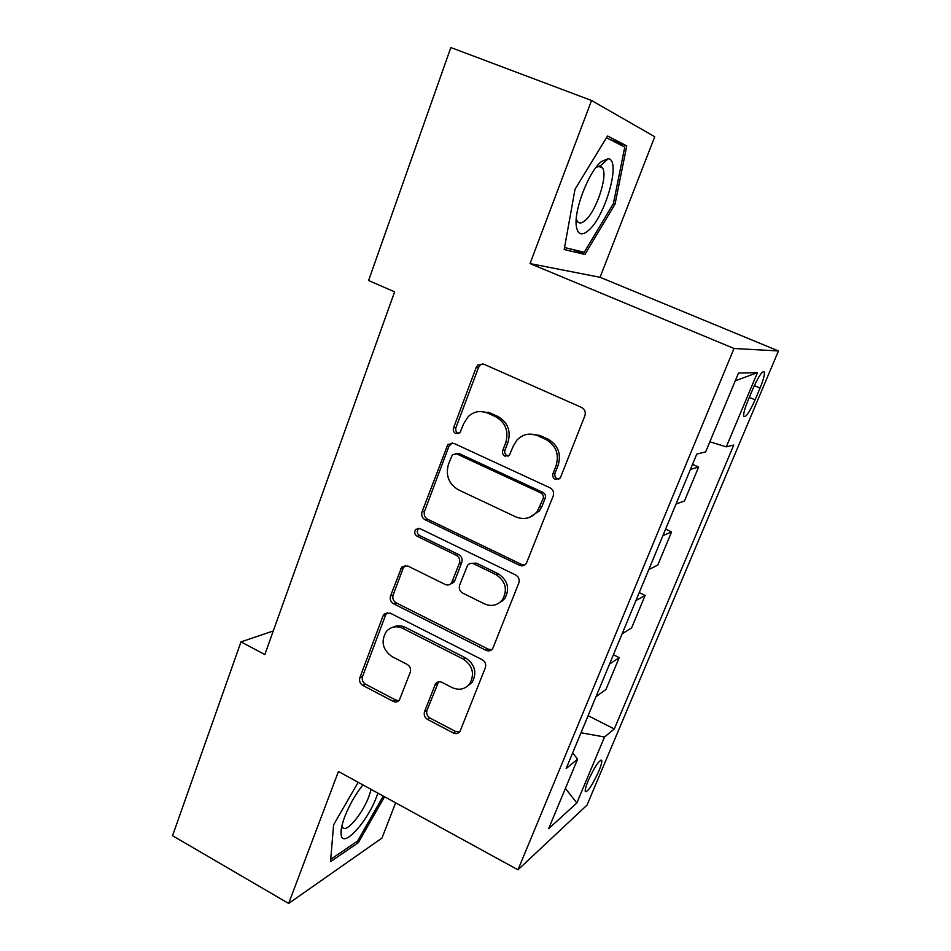 <?xml version="1.0" encoding="UTF-8"?>
<svg xmlns="http://www.w3.org/2000/svg" width="951" height="951" viewBox="0 0 951 951"><rect width="100%" height="100%" fill="white"/><g stroke="black" fill="none" stroke-linecap="round" stroke-linejoin="round"><path stroke-width="1.43" d="M555.253 479.292L560.056 478.115L560.662 477.057L584.889 415.753C585.947 412.068 584.865 409.299 581.632 407.456L483.643 364.126L477.735 365.148L476.166 367.514L453.532 427.891C452.854 430.375 453.579 432.253 455.719 433.513L459.927 432.741L463.791 423.504L468.213 416.597C473.943 411.379 480.398 410.202 487.578 413.055L495.578 416.669C505.54 422.482 508.928 431.148 505.73 442.667L502.734 450.465C502.033 452.973 502.77 454.875 504.957 456.159L509.451 455.196L513.243 446.102L516.892 440.111C522.836 434.096 529.755 432.622 537.624 435.689L545.791 439.386C555.966 445.306 559.402 454.067 556.097 465.681L553.006 473.539C552.281 476.071 553.03 477.984 555.253 479.292M529.041 434.108L539.752 435.403L547.895 439.089C558.023 444.985 561.447 453.71 558.154 465.277L555.063 473.099C554.35 475.619 555.099 477.521 557.31 478.829L558.796 479.197M482.644 363.805L480.077 365.16L478.508 367.514L455.945 427.641C455.279 430.114 456.005 431.98 458.12 433.24L458.869 433.49M480.267 411.498L489.884 412.865L497.849 416.467C507.775 422.256 511.151 430.886 507.965 442.358L504.981 450.132C504.28 452.628 505.017 454.507 507.192 455.791L508.274 456.111M598.75 771.356C601.115 765.614 602.102 761.953 601.698 760.384C599.142 759.992 594.648 766.756 588.205 780.7C585.84 786.453 584.865 790.091 585.293 791.601C587.92 791.862 592.402 785.11 598.75 771.356M424.562 711.562C423.635 714.902 424.645 717.529 427.593 719.455L453.354 732.983C456.04 734.184 458.263 733.673 460.011 731.462L485.331 667.733C486.306 664.309 485.26 661.634 482.228 659.709L390.065 613.062L384.038 614.168L383.063 615.82L359.87 677.671C358.991 680.975 359.989 683.567 362.854 685.445L393.12 701.339C395.58 702.456 397.661 702.04 399.372 700.091L410.25 672.298C411.165 668.945 410.154 666.33 407.218 664.428L392.014 656.594C382.457 649.616 380.59 641.212 386.427 631.393C391.004 626.578 396.436 625.556 402.725 628.338L463.28 659.102C472.635 665.581 474.846 673.724 469.901 683.531C465.158 689.332 459.25 690.688 452.153 687.597L442.013 682.366C439.445 681.249 437.294 681.701 435.546 683.757L424.562 711.562L427.023 710.219C426.107 713.535 427.118 716.151 430.054 718.076L455.719 731.545L459.583 732.02M338.425 771.499L288.652 903.45L172.547 835.715L240.983 641.889L264.842 654.538L394.606 291.838L368.584 280.521L450.845 47.55L591.558 100.509L530.04 263.593L734.017 348.482L517.986 869.796L338.425 771.499M519.436 565.263C522.135 566.356 524.405 565.809 526.26 563.622L553.185 495.994C554.219 492.392 553.149 489.658 549.975 487.792L453.853 443.356L447.873 444.438L422.042 511.864C421.103 515.335 422.125 517.986 425.121 519.817L519.436 565.263L521.612 564.466L524.821 564.977M518.782 583.07L492.689 648.701C490.882 650.9 488.636 651.435 485.937 650.294L393.559 603.754C390.635 601.9 389.625 599.273 390.54 595.897L401.726 567.093L407.765 565.976L445.127 584.437C447.588 585.483 449.704 585.031 451.487 583.106L459.381 563.301C460.343 559.842 459.309 557.167 456.29 555.301L417.12 536.257C414.493 534.379 414.042 532.096 415.765 529.41L419.985 528.625L515.62 574.951C518.723 576.853 519.781 579.563 518.782 583.07M753.026 388.555L747.962 400.621C744.764 408.454 743.361 413.673 743.753 416.265C745.632 417.893 749.412 412.413 755.106 399.824L760.063 388.044C763.284 380.174 764.723 374.872 764.366 372.138C762.571 370.355 758.791 375.823 753.026 388.555M734.017 348.482L778.453 350.955L587.005 805.128L517.986 869.796M735.266 380.792L757.436 372.637L738.499 373.042L705.63 451.915L696.786 454.079L566.142 768.563L577.614 759.124L572.633 752.93M757.436 372.637L726.291 446.851L709.85 441.799M588.11 715.687L614.298 728.965L733.756 445.032L726.291 446.851M614.298 728.965L604.527 736.989L576.853 802.953L548.62 828.725L577.614 759.124M530.04 263.593L600.057 277.288L654.74 136.73L591.558 100.509M288.652 903.45L381.945 838.081L395.652 802.822M600.057 277.288L778.453 350.955M273.282 630.965L240.983 641.889M503.293 599.344L502.639 601.02M452.438 582.761L452.094 583.652M692.518 464.35L698.616 467.06L690.438 469.366M676.042 504.018L684.494 500.951L698.616 467.06M488.184 412.199L489.694 412.877M665.605 529.148L671.596 531.906L662.895 535.651M648.808 569.578L657.771 565.096L671.596 531.906M639.238 592.604L645.135 595.409L635.934 600.557M622.144 633.758L631.595 627.922L645.135 595.409M613.407 654.775L619.22 657.628L609.543 664.095M596.027 696.619L605.953 689.487L619.22 657.628M581.002 732.781L604.527 736.989M576.853 802.953L565.393 788.45M574.998 189.32L564.193 249.531L584.936 254.464L615.047 204.085L626.757 145.907L607.534 136.005L574.998 189.32M358.17 782.304L333.599 824.814L330.532 861.654L358.361 842.634L384.537 796.736M599.142 166.639L599.249 166.045M609.46 139.274L626.757 145.907M606.465 137.752L624.759 147.06L613.454 203.478L615.047 204.085M573.061 249.602L584.936 254.464M356.649 841.683L358.361 842.634M452.2 442.893L448.967 446.221L424.55 511.293C423.623 514.741 424.645 517.38 427.617 519.198L521.612 564.466M543.104 498.693C543.817 496.184 543.069 494.27 540.857 492.963L456.658 453.877L452.426 454.661L448.48 464.183C445.413 475.441 448.729 483.988 458.441 489.836L515.585 516.797C523.977 520.161 531.169 518.45 537.172 511.638L543.104 498.693L545.196 498.158C545.91 495.649 545.173 493.747 542.962 492.44L540.857 492.963M455.791 453.591L459.06 453.52L542.962 492.44M529.136 517.522L539.288 511.056L541.987 506.324L539.871 506.895M545.196 498.158L541.987 506.324M405.328 565.429L403.248 568.068L393.132 594.993C392.228 598.369 393.238 600.973 396.151 602.827L488.208 649.153L491.833 649.64M450.382 584.116L453.889 582.238L454.768 580.704L461.77 562.516C462.721 559.069 461.687 556.406 458.679 554.552L419.641 535.579L417.12 536.257M418.832 528.28L418.297 528.768C416.586 531.431 417.025 533.713 419.641 535.579M484.546 603.909C491.631 606.869 497.611 605.466 502.485 599.689C507.846 589.537 505.682 581.18 495.994 574.618L474.026 563.931C471.518 562.885 469.378 563.349 467.571 565.31L459.63 585.138C458.679 588.586 459.713 591.249 462.733 593.127L484.546 603.909M497.73 603.837L504.708 598.75C510.045 588.645 507.893 580.312 498.241 573.774L495.994 574.618M471.185 563.384L476.356 563.135L498.241 573.774M438.577 681.843L427.023 710.219M466.442 686.955L472.231 682.271C477.152 672.512 474.953 664.392 465.633 657.949L463.28 659.102M392.929 627.22C396.924 625.247 401.037 625.271 405.281 627.303L465.633 657.949M387.414 612.492L385.69 614.845L362.557 676.47C361.677 679.763 362.664 682.342 365.529 684.209L395.687 700.043L398.921 700.602M588.384 230.522C605.288 216.78 621.502 159.709 608.271 158.722L601.507 161.468C589.144 170.871 574.012 209.529 576.258 225.637C577.519 234.624 581.56 236.252 588.384 230.522M576.282 218.73L577.174 221.084C578.897 223.77 581.56 223.568 585.15 220.477C596.17 211.574 608.093 176.03 602.589 167.97L600.105 166.08L596.027 167.388M613.454 203.478L584.235 252.3L564.549 247.533M362.925 784.908C355.484 794.299 349.445 804.855 344.809 816.576C341.968 824.113 340.731 829.95 341.064 834.075C341.908 849.968 367.229 822.496 376.751 796.332L377.927 793.122M341.92 825.777L342.669 827.525C346.342 833.219 362.569 813.735 368.917 796.439L371.14 789.401M383.265 796.046L357.576 841.053L330.734 859.312M754.321 385.619L760.063 388.044M749.329 397.363L755.106 399.824M558.154 465.277L556.097 465.681M547.895 439.089L545.791 439.386M539.752 435.403L537.624 435.689M504.981 450.132L502.734 450.465M507.965 442.358L505.73 442.667M497.849 416.467L495.578 416.669M489.884 412.865L487.578 413.055M455.945 427.641L453.532 427.891M478.508 367.514L476.166 367.514M555.063 473.099L553.006 473.539M427.617 519.198L425.121 519.817M424.55 511.293L422.042 511.864M448.967 446.221L446.53 446.542M459.06 453.52L456.658 453.877M488.208 649.153L485.937 650.294M396.151 602.827L393.559 603.754M393.132 594.993L390.54 595.897M403.248 568.068L400.668 568.853M454.768 580.704L452.379 581.56M461.77 562.516L459.381 563.301M458.679 554.552L456.29 555.301M476.356 563.135L474.026 563.931M437.294 683.769L434.857 685.017M405.281 627.303L402.725 628.338M395.687 700.043L393.12 701.339M365.529 684.209L362.854 685.445M362.557 676.47L359.87 677.671M385.69 614.845L383.063 615.82M455.719 731.545L453.354 732.983M430.054 718.076L427.593 719.455M600.984 760.015L601.698 760.384M763.118 371.603L764.366 372.138M480.077 365.16L477.735 365.148M450.31 444.129L447.873 444.438M539.288 511.056L537.172 511.638M404.306 566.309L401.726 567.093M453.889 582.238L451.487 583.106M418.297 528.768L415.765 529.41M504.708 598.75L502.485 599.689M437.983 682.509L435.546 683.757M472.231 682.271L469.901 683.531M386.653 613.205L384.038 614.168M600.105 166.08L608.271 158.722M598.203 166.27L602.589 167.97M576.128 221.833L576.258 225.637M341.599 827.275L341.064 834.075"/></g></svg>
